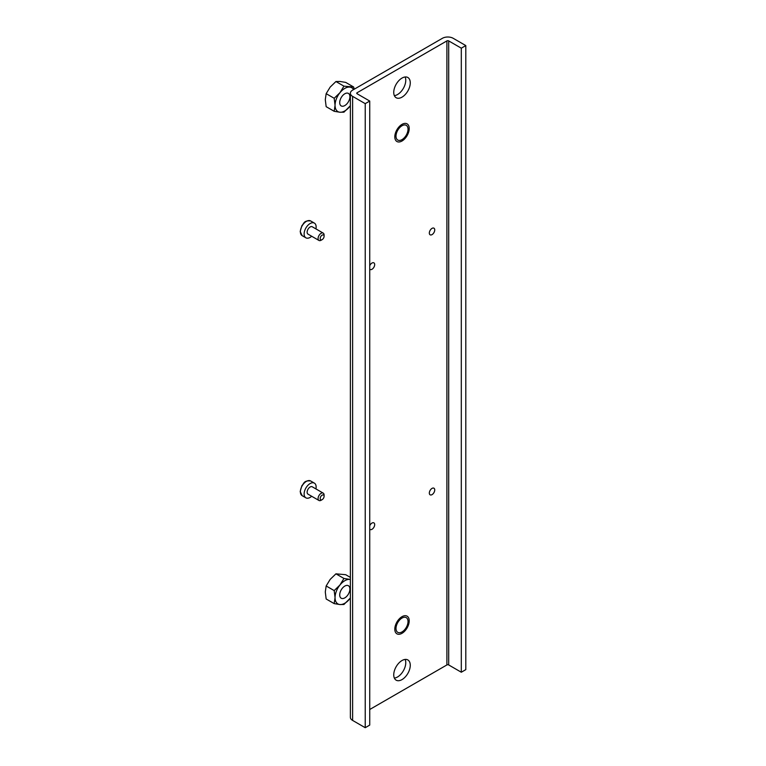 <?xml version="1.0" encoding="UTF-8"?>
<svg xmlns="http://www.w3.org/2000/svg" width="766" height="766" viewBox="0 0 766 766"><rect width="100%" height="100%" fill="white"/><g stroke="black" fill="none" stroke-linecap="round" stroke-linejoin="round"><path stroke-width="1.15" d="M432.034 488.392A3.82 2.202 -60 0 1 433.939 488.21A3.82 2.202 -60 0 1 434.533 491.265A3.82 2.202 -60 0 1 432.034 494.635A3.82 2.202 -60 0 1 430.119 494.826A3.82 2.202 -60 0 1 429.535 491.762A3.82 2.202 -60 0 1 432.034 488.392M369.729 525.763A3.82 2.202 -60 0 1 371.979 523.063A3.82 2.202 -60 0 1 373.894 522.872A3.82 2.202 -60 0 1 374.478 525.936A3.82 2.202 -60 0 1 371.979 529.306A3.82 2.202 -60 0 1 370.074 529.498A3.82 2.202 -60 0 1 369.729 529.21M432.034 228.373A3.82 2.202 -60 0 1 433.939 228.182A3.82 2.202 -60 0 1 434.533 231.246A3.82 2.202 -60 0 1 432.034 234.616A3.82 2.202 -60 0 1 430.119 234.808A3.82 2.202 -60 0 1 429.535 231.744A3.82 2.202 -60 0 1 432.034 228.373M369.729 265.735A3.82 2.202 -60 0 1 371.979 263.044A3.82 2.202 -60 0 1 373.894 262.853A3.82 2.202 -60 0 1 374.478 265.917A3.82 2.202 -60 0 1 371.979 269.287A3.82 2.202 -60 0 1 370.074 269.469A3.82 2.202 -60 0 1 369.729 269.192M402.006 679.595A11.681 6.741 120 0 0 409.638 669.312A11.681 6.741 120 0 0 407.847 659.947A11.681 6.741 120 0 0 402.006 660.531A11.681 6.741 120 0 0 394.375 670.815A11.681 6.741 120 0 0 396.166 680.179A11.681 6.741 120 0 0 402.006 679.595M394.366 678.092A11.681 6.741 120 0 0 397.506 677A11.681 6.741 120 0 0 405.147 659.43M402.006 139.623A8.493 4.902 120 0 0 407.56 132.135A8.493 4.902 120 0 0 406.258 125.337A8.493 4.902 120 0 0 402.006 125.748A8.493 4.902 120 0 0 396.462 133.236A8.493 4.902 120 0 0 397.765 140.044A8.493 4.902 120 0 0 402.006 139.623M402.006 97.148A11.681 6.741 120 0 0 409.638 86.864A11.681 6.741 120 0 0 407.847 77.5A11.681 6.741 120 0 0 402.006 78.084A11.681 6.741 120 0 0 394.375 88.368A11.681 6.741 120 0 0 396.166 97.732A11.681 6.741 120 0 0 402.006 97.148M394.366 95.645A11.681 6.741 120 0 0 397.506 94.553A11.681 6.741 120 0 0 405.147 76.983M402.006 631.931A8.493 4.902 120 0 0 407.56 624.443A8.493 4.902 120 0 0 406.258 617.635A8.493 4.902 120 0 0 402.006 618.057A8.493 4.902 120 0 0 396.462 625.544A8.493 4.902 120 0 0 397.765 632.343A8.493 4.902 120 0 0 402.006 631.931M357.119 92.734A1.273 0.737 0 0 0 356.745 93.251A1.273 0.737 0 0 0 357.119 93.768L357.119 92.734L446.894 40.904L446.894 664.945A1.273 0.737 180 0 1 448.694 664.945L461.304 672.232L465.805 669.628L465.805 45.577L453.194 38.3A7.641 4.414 0 0 0 442.394 38.3L352.619 90.129A7.641 4.414 0 0 0 350.378 93.251A7.641 4.414 0 0 0 352.619 96.372L365.229 103.649L365.229 727.7L352.619 720.423A7.641 4.414 180 0 1 350.378 717.302L350.378 93.251M369.729 709.498L446.894 664.945M465.805 45.577L461.304 48.181L448.694 40.904A1.273 0.737 0 0 0 446.894 40.904M461.304 48.181L461.304 672.232M365.229 103.649L369.729 101.055L369.729 725.096L365.229 727.7M369.729 101.055L357.119 93.768M402.006 124.37A10.188 5.879 -60 0 1 407.1 123.862A10.188 5.879 -60 0 1 408.661 132.03A10.188 5.879 -60 0 1 402.006 141.011A10.188 5.879 -60 0 1 396.912 141.509A10.188 5.879 -60 0 1 395.352 133.351A10.188 5.879 -60 0 1 402.006 124.37M402.006 616.668A10.188 5.879 -60 0 1 407.1 616.17A10.188 5.879 -60 0 1 408.661 624.328A10.188 5.879 -60 0 1 402.006 633.31A10.188 5.879 -60 0 1 396.912 633.817A10.188 5.879 -60 0 1 395.352 625.65A10.188 5.879 -60 0 1 402.006 616.668M349.918 96.717A7.22 4.165 -60 0 1 346.768 103.984A7.22 4.165 -60 0 1 341.205 105.919A7.22 4.165 -60 0 1 339.711 102.615A7.22 4.165 -60 0 1 342.862 95.348A7.22 4.165 -60 0 1 348.425 93.414A7.22 4.165 -60 0 1 349.918 96.717M353.547 89.593A13.798 7.966 120 0 0 349.689 87.094A13.798 7.966 120 0 0 339.932 92.724A13.798 7.966 120 0 0 335.058 105.296A13.798 7.966 120 0 0 339.932 112.238L334.187 111.3L326.163 106.675L325.291 99.666L326.163 93.663L330.175 87.094L335.929 81.522L339.932 81.455L345.686 82.393L353.7 87.027L354.131 89.258M339.932 112.238A13.798 7.966 120 0 0 349.689 106.608A13.798 7.966 120 0 0 350.378 105.708L343.944 112.171L339.932 112.238M334.187 111.3L335.058 105.296L334.187 98.287L326.163 93.663M335.929 81.522L343.944 86.156L353.7 87.027M334.187 98.287L339.932 92.724L343.944 86.156M349.918 589.025A7.22 4.165 -60 0 1 346.768 596.293A7.22 4.165 -60 0 1 341.205 598.217A7.22 4.165 -60 0 1 339.711 594.914A7.22 4.165 -60 0 1 342.862 587.656A7.22 4.165 -60 0 1 348.425 585.722A7.22 4.165 -60 0 1 349.918 589.025M350.378 579.498A13.798 7.966 120 0 0 349.689 579.393A13.798 7.966 120 0 0 339.932 585.033A13.798 7.966 120 0 0 335.058 597.604A13.798 7.966 120 0 0 339.932 604.546L334.187 603.608L326.163 598.983L325.291 591.974L326.163 585.971L330.175 579.393L335.929 573.83L345.686 574.701L350.378 577.411M339.932 604.546A13.798 7.966 120 0 0 349.689 598.916A13.798 7.966 120 0 0 350.378 598.007L343.944 604.479L339.932 604.546M334.187 603.608L335.058 597.604L334.187 590.596L326.163 585.971M335.929 573.83L343.944 578.454L350.378 579.45M334.187 590.596L339.932 585.033L343.944 578.454M324.095 236.263A2.758 1.589 120 0 0 322.141 235.133A2.758 1.589 120 0 0 320.188 238.513A2.758 1.589 120 0 0 322.141 239.643A2.758 1.589 120 0 0 324.095 236.263L324.095 235.047A4.242 2.451 -60 0 0 323.214 233.103L312.26 226.774A4.242 2.451 120 0 0 308.985 227.914A4.242 2.451 120 0 0 307.128 232.184A4.242 2.451 120 0 0 308.009 234.128L318.972 240.457A4.242 2.451 -60 0 1 318.091 238.513A4.242 2.451 -60 0 1 319.939 234.243A4.242 2.451 -60 0 1 323.214 233.103M311.685 236.254A8.493 4.902 -60 0 1 305.883 237.814A8.493 4.902 -60 0 1 304.131 233.927A8.493 4.902 -60 0 1 307.836 225.376A8.493 4.902 -60 0 1 314.376 223.097A8.493 4.902 -60 0 1 316.138 226.985A8.493 4.902 -60 0 1 315.937 228.9M322.141 239.643L321.088 240.246A4.242 2.451 -60 0 1 318.972 240.457M324.095 496.282A2.758 1.589 120 0 0 322.141 495.152A2.758 1.589 120 0 0 320.188 498.532A2.758 1.589 120 0 0 322.141 499.662A2.758 1.589 120 0 0 324.095 496.282L324.095 495.066A4.242 2.451 -60 0 0 323.214 493.122L312.26 486.803A4.242 2.451 120 0 0 308.985 487.932A4.242 2.451 120 0 0 307.128 492.212A4.242 2.451 120 0 0 308.009 494.156L318.972 500.476A4.242 2.451 -60 0 1 318.091 498.532A4.242 2.451 -60 0 1 319.939 494.262A4.242 2.451 -60 0 1 323.214 493.122M311.685 496.272A8.493 4.902 -60 0 1 305.883 497.833A8.493 4.902 -60 0 1 304.131 493.946A8.493 4.902 -60 0 1 307.836 485.395A8.493 4.902 -60 0 1 314.376 483.126A8.493 4.902 -60 0 1 316.138 487.013A8.493 4.902 -60 0 1 315.937 488.919M322.141 499.662L321.088 500.275A4.242 2.451 -60 0 1 318.972 500.476M448.694 40.904L448.694 664.945M352.619 720.423L352.619 96.372M310.623 220.934C303.556 220.34 304.169 223.5 301.909 225.635L300.195 231.437L302.13 235.641A8.493 4.902 -60 0 1 300.377 231.753A8.493 4.902 -60 0 1 304.083 223.212A8.493 4.902 -60 0 1 310.623 220.934L314.376 223.097M310.623 480.952C303.556 480.359 304.169 483.518 301.909 485.654L300.195 491.466L302.13 495.659A8.493 4.902 -60 0 1 300.377 491.772A8.493 4.902 -60 0 1 304.083 483.231A8.493 4.902 -60 0 1 310.623 480.952L314.376 483.126M302.13 235.641L305.883 237.814M302.13 495.659L305.883 497.833"/></g></svg>
